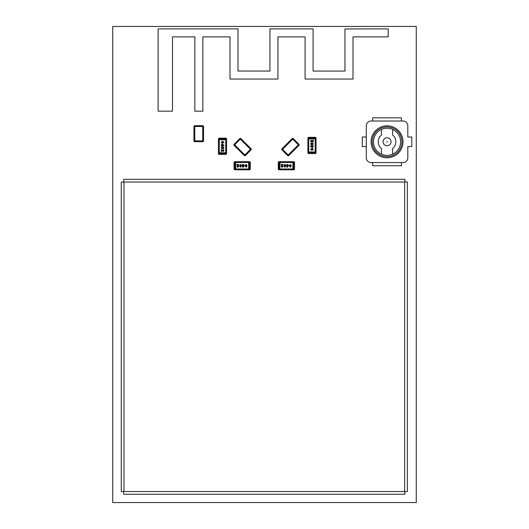 <?xml version="1.0" encoding="UTF-8"?>
<svg xmlns="http://www.w3.org/2000/svg" width="529" height="529" viewBox="0 0 529 529"><rect width="100%" height="100%" fill="white"/><g stroke="black" fill="none" stroke-linecap="round" stroke-linejoin="round"><path stroke-width="0.79" d="M416.277 26.45L112.723 26.45L112.723 502.55L416.277 502.55L416.277 26.45M194.758 141.666A0.8 0.8 0 0 1 193.964 140.866L194.758 140.866L194.758 141.666A0.8 0.8 0 0 1 193.964 140.866L193.964 126.484A0.8 0.8 0 0 1 194.758 125.69L194.758 126.484L202.752 126.484L202.752 140.866L194.758 140.866L194.758 126.484L193.964 126.484A0.8 0.8 0 0 1 194.758 125.69L202.752 125.69A0.8 0.8 0 0 1 203.546 126.484L202.752 126.484L202.752 125.69A0.8 0.8 0 0 1 203.546 126.484L203.546 140.866A0.8 0.8 0 0 1 202.752 141.666L194.758 141.666L202.752 141.666L202.752 140.866L203.546 140.866A0.8 0.8 0 0 1 202.752 141.666M203.546 126.484L203.546 140.866M371.074 141.792A15.976 15.976 90 0 1 387.049 125.816A15.976 15.976 90 0 1 403.025 141.792A15.976 15.976 90 0 1 387.049 157.768A15.976 15.976 90 0 1 371.074 141.792M372.191 141.792A14.858 14.858 90 0 1 387.049 126.934A14.858 14.858 90 0 1 401.908 141.792A14.858 14.858 90 0 1 387.049 156.65A14.858 14.858 90 0 1 372.191 141.792M373.467 141.792A13.582 13.582 -90 0 0 381.455 154.17L381.455 148.57A8.788 8.788 90 0 1 381.455 135.014L381.455 129.42A13.582 13.582 -90 0 0 387.049 155.374A13.582 13.582 -90 0 0 400.625 141.792A13.582 13.582 -90 0 0 387.049 128.216A13.582 13.582 -90 0 0 373.467 141.792M387.049 137.798A3.994 3.994 90 0 1 391.043 141.792A3.994 3.994 -90 0 0 387.049 137.798A3.994 3.994 90 0 0 383.056 141.792A3.994 3.994 90 0 0 387.049 145.786A3.994 3.994 -90 0 0 391.043 141.792A3.994 3.994 90 0 1 387.049 145.786M401.425 162.562L401.425 165.756L372.667 165.756L372.667 162.562M407.819 157.768A4.794 4.794 90 0 1 403.025 162.562L371.074 162.562A4.794 4.794 90 0 1 366.28 157.768L366.28 125.816A4.794 4.794 90 0 1 371.074 121.022L403.025 121.022A4.794 4.794 90 0 1 407.819 125.816L407.819 136.998L411.813 136.998L411.813 146.586L407.819 146.586L407.819 157.768M372.667 121.022L372.667 117.828L401.425 117.828L401.425 121.022M366.28 146.586L362.286 146.586L362.286 136.998L366.28 136.998M392.637 129.42L392.637 135.014A8.788 8.788 90 0 1 392.637 148.57L392.637 154.17L392.637 148.57A8.788 8.788 -90 0 0 392.637 135.014L392.637 129.42A13.582 13.582 -90 0 0 381.455 129.42M287.644 155.539L281.99 149.892L287.644 155.539L288.206 154.977L288.768 155.539A0.8 0.8 0 0 1 287.644 155.539A0.8 0.8 0 0 0 288.768 155.539L298.938 145.376L298.376 144.807L288.206 154.977L282.559 149.33L281.99 149.892A0.8 0.8 0 0 1 281.99 148.761L282.559 149.33L292.722 139.16L292.16 138.598L281.99 148.761A0.8 0.8 0 0 0 281.99 149.892M293.291 138.598A0.8 0.8 0 0 0 292.16 138.598A0.8 0.8 0 0 1 293.291 138.598L298.938 144.245L293.291 138.598L292.722 139.16L298.376 144.807L298.938 144.245A0.8 0.8 0 0 1 298.938 145.376A0.8 0.8 0 0 0 298.938 144.245M307.911 151.935L307.911 138.135A0.813 0.813 90 0 1 308.724 137.328L308.724 153.555L315.218 153.555L315.218 152.749L307.911 152.749A0.813 0.813 90 0 0 308.724 153.555A0.813 0.813 90 0 1 307.911 152.749L307.911 151.935L307.911 152.749L307.911 151.935L316.031 151.935L316.031 138.948L307.911 138.948L307.911 151.935L316.031 151.935L316.031 138.135L315.218 138.135L315.218 138.948L316.031 138.948L316.031 138.135A0.813 0.813 -90 0 0 315.218 137.328L308.724 137.328A0.813 0.813 90 0 0 307.911 138.135L307.911 138.948L315.218 138.948L315.218 152.749L316.031 152.749L316.031 151.935M315.218 153.555A0.813 0.813 90 0 0 316.031 152.749M313.042 146.824L313.267 146.533L313.042 146.824L312.639 146.361L312.639 147.578L312.255 147.578L310.503 146.507L310.503 145.905L313.042 145.607L313.267 146.533L312.811 146.533M312.811 145.905L313.267 145.905M313.313 149.271L312.123 150.256L310.463 149.277L312.123 148.292L313.254 149.608M311.654 150.256L311.31 150.216M313.313 143.828L312.123 144.814L310.463 143.835L312.123 142.843L313.254 144.166M311.654 144.814L311.31 144.767M311.31 140.621L310.926 141.144L311.244 142.129L310.463 141.137L311.336 140.165L312.811 141.501L312.725 140.397L313.267 140.165L313.267 142.215L311.31 140.621L310.926 141.144L311.469 141.898L310.979 142.05M312.811 140.542L313.062 140.165M311.138 146.361L312.183 146.361L312.183 146.996L311.138 146.361M312.117 148.748L312.699 148.947L312.712 149.595L311.66 149.8L310.926 149.277L311.66 148.748L312.699 148.947L312.712 149.595L312.117 149.8M312.117 143.306L312.699 143.498L312.712 144.146L311.66 144.351L310.926 143.828L311.66 143.306L312.699 143.498L312.712 144.146L312.117 144.351M311.078 149.608L311.065 148.953L311.66 148.748M311.078 144.159L311.065 143.504L311.66 143.306M308.724 137.328L315.218 137.328L315.218 138.135L307.911 138.135L307.911 138.948M293.707 161.676A0.813 0.813 -0 0 1 294.521 162.489L294.521 168.982L294.521 162.489L293.707 162.489L293.707 169.796A0.813 0.813 -0 0 0 294.521 168.982A0.813 0.813 -0 0 1 293.707 169.796L292.901 169.796L293.707 169.796L292.901 169.796L292.901 161.676L279.914 161.676L279.914 169.796L292.901 169.796L292.901 161.676L279.1 161.676L279.1 162.489L279.914 162.489L279.914 161.676L279.1 161.676A0.813 0.813 180 0 0 278.287 162.489L278.287 168.982A0.813 0.813 -0 0 0 279.1 169.796L279.914 169.796L279.914 162.489L293.707 162.489L293.707 161.676L292.901 161.676M287.789 164.664L287.492 164.433L287.789 164.664L287.326 165.068L288.543 165.068L288.543 165.451L287.472 167.204L286.863 167.204L286.573 164.664L287.492 164.433L287.492 164.896M286.863 164.896L286.863 164.433M290.236 164.393L291.221 165.584L290.242 167.243L289.251 165.584L290.573 164.446M291.221 166.053L291.181 166.39M284.794 164.393L285.779 165.584L284.8 167.243L283.808 165.584L285.131 164.446M285.779 166.053L285.733 166.39M281.587 166.397L282.109 166.78L283.094 166.463L282.102 167.243L281.13 166.37L282.466 164.896L281.355 164.982L281.13 164.433L283.18 164.433L281.587 166.397L282.109 166.78L282.863 166.238L283.015 166.721M292.901 169.796L279.1 169.796A0.813 0.813 -0 0 1 278.287 168.982L279.1 168.982L279.1 162.489L278.287 162.489M281.507 164.896L281.13 164.645M287.326 166.562L287.326 165.524L287.961 165.524L287.326 166.562M289.713 165.59L289.905 165.008L290.56 164.995L290.765 166.046L290.242 166.78L289.713 166.046L289.905 165.008L290.56 164.995L290.765 165.59M284.271 165.59L284.463 165.008L285.111 164.995L285.316 166.046L284.794 166.78L284.271 166.046L284.463 165.008L285.111 164.995L285.316 165.59M290.566 166.628L289.918 166.642L289.713 166.046M285.124 166.628L284.47 166.642L284.271 166.046M249.476 161.676A0.813 0.813 -0 0 1 250.29 162.489L250.29 168.982L250.29 162.489L249.476 162.489L249.476 169.796A0.813 0.813 -0 0 0 250.29 168.982A0.813 0.813 -0 0 1 249.476 169.796L248.663 169.796L249.476 169.796L248.663 169.796L248.663 161.676L235.683 161.676L235.683 169.796L248.663 169.796L248.663 161.676L234.869 161.676L234.869 162.489L235.683 162.489L235.683 161.676L234.869 161.676A0.813 0.813 180 0 0 234.056 162.489L234.056 168.982A0.813 0.813 -0 0 0 234.869 169.796L235.683 169.796L235.683 162.489L249.476 162.489L249.476 161.676L248.663 161.676M243.558 164.664L243.261 164.433L243.558 164.664L243.095 165.068L244.312 165.068L244.312 165.451L243.241 167.204L242.632 167.204L242.342 164.664L243.261 164.433L243.261 164.896M242.632 164.896L242.632 164.433M246.005 164.393L246.99 165.584L246.011 167.243L245.02 165.584L246.342 164.446M246.99 166.053L246.95 166.39M240.556 164.393L241.541 165.584L240.563 167.243L239.577 165.584L240.893 164.446M241.541 166.053L241.502 166.39M237.356 166.397L237.871 166.78L238.863 166.463L237.871 167.243L236.893 166.37L238.235 164.896L237.124 164.982L236.893 164.433L238.949 164.433L237.356 166.397L237.871 166.78L238.625 166.238L238.784 166.721M248.663 169.796L234.869 169.796A0.813 0.813 -0 0 1 234.056 168.982L234.869 168.982L234.869 162.489L234.056 162.489M237.27 164.896L236.893 164.645M243.095 166.562L243.095 165.524L243.73 165.524L243.095 166.562M245.482 165.59L245.674 165.008L246.329 164.995L246.527 166.046L246.005 166.78L245.482 166.046L245.674 165.008L246.329 164.995L246.527 165.59M240.034 165.59L240.232 165.008L240.88 164.995L241.085 166.046L240.563 166.78L240.034 166.046L240.232 165.008L240.88 164.995L241.085 165.59M246.335 166.628L245.681 166.642L245.482 166.046M240.893 166.628L240.239 166.642L240.034 166.046M218.437 138.955A0.813 0.813 -90 0 1 219.251 138.142L225.744 138.142L219.251 138.142L219.251 138.955L226.551 138.955A0.813 0.813 -90 0 0 225.744 138.142A0.813 0.813 -90 0 1 226.551 138.955L226.551 139.762L226.551 138.955L226.551 139.762L218.437 139.762L218.437 152.749L226.551 152.749L226.551 139.762L218.437 139.762L218.437 153.562L219.251 153.562L219.251 152.749L218.437 152.749L218.437 153.562A0.813 0.813 90 0 0 219.251 154.375L225.744 154.375A0.813 0.813 -90 0 0 226.551 153.562L226.551 152.749L219.251 152.749L219.251 138.955L218.437 138.955L218.437 139.762M221.426 144.873L221.195 145.164L221.426 144.873L221.823 145.336L221.823 144.119L222.206 144.119L223.959 145.191L223.959 145.792L221.426 146.09L221.195 145.164L221.658 145.164M222.054 146.09L222.286 145.792L221.823 145.792M221.658 145.792L221.195 145.792M223.998 142.38L222.339 143.405L221.208 142.089M221.155 142.427L222.339 141.441L223.152 141.481M221.155 147.875L221.208 147.531M223.998 147.783L222.815 148.854L221.155 147.869L222.339 146.883L223.152 146.93M223.152 151.076L223.542 150.553L223.225 149.568L224.005 150.56L223.132 151.532L221.658 150.196L221.744 151.307L221.195 151.532L221.195 149.482L223.152 151.076L223.542 150.553L223 149.8L223.483 149.647M226.551 139.762L226.551 153.562A0.813 0.813 -90 0 1 225.744 154.375L225.744 153.562L219.251 153.562L219.251 154.375M222.815 141.441L224.005 142.42M222.815 146.883L224.005 147.862M221.658 151.155L221.406 151.532M223.324 145.336L222.286 145.336L222.286 144.701L223.324 145.336M222.352 142.949L221.77 142.757L221.757 142.103L222.808 141.898L223.542 142.42L222.808 142.949L221.77 142.757L221.757 142.103L222.352 141.898M222.352 148.391L221.77 148.199L221.757 147.551L223.39 147.538L223.403 148.193L222.808 148.391L221.618 147.875L222.352 147.346L221.757 147.551M221.77 142.757L221.618 142.427M223.39 142.096L223.403 142.744L222.808 142.949M223.39 147.538L223.403 148.193L222.808 148.391M251.057 149.892L245.41 155.539L251.057 149.892L250.488 149.323L251.057 148.761A0.8 0.8 0 0 1 251.057 149.892A0.8 0.8 0 0 0 251.057 148.761A0.8 0.8 0 0 1 251.057 149.892M244.279 155.539L234.109 145.369L244.279 155.539L244.841 154.977L245.41 155.539A0.8 0.8 0 0 1 244.279 155.539A0.8 0.8 0 0 0 245.41 155.539M234.109 145.369A0.8 0.8 0 0 1 234.109 144.238L234.671 144.807L240.325 139.16L250.488 149.323L244.841 154.977L234.671 144.807L234.109 145.369A0.8 0.8 0 0 1 234.109 144.238L239.756 138.591A0.8 0.8 0 0 1 240.887 138.591L240.325 139.16L239.756 138.591A0.8 0.8 45 0 1 240.887 138.591L251.057 148.761M404.969 491.825L407.363 491.507L407.363 182.042L404.969 181.725M404.652 491.507L404.969 494.225L123.674 494.225L123.674 491.507L121.273 491.507L121.273 182.042L123.674 182.042L123.674 179.324L404.969 179.324L404.969 182.042L123.991 182.042L123.991 491.507L404.652 491.507L404.652 182.042M269.942 28.89L269.942 71.065L237.99 71.025L237.99 28.89L158.111 28.89L158.111 111.169L172.487 111.169L172.487 36.878L194.857 36.878L194.857 111.169L202.845 111.169L202.845 36.878L230.003 36.878L230.003 79.052L277.937 79.052L277.937 36.878L305.094 36.878L305.094 79.052L353.022 79.052L353.022 36.878L388.174 36.878L388.174 28.89L344.968 28.95L344.968 71.065L313.082 71.065L313.082 28.89L269.942 28.89M193.964 126.484A0.8 0.8 0 0 1 194.758 125.69M387.049 142.275L387.049 141.316L387.049 142.275M294.521 168.982L279.1 168.982L279.1 169.796L279.914 169.796M250.29 168.982L234.869 168.982L234.869 169.796L235.683 169.796M225.744 138.142L225.744 153.562L226.551 153.562L226.551 152.749M239.756 138.591A0.8 0.8 0 0 1 240.887 138.591"/></g></svg>
